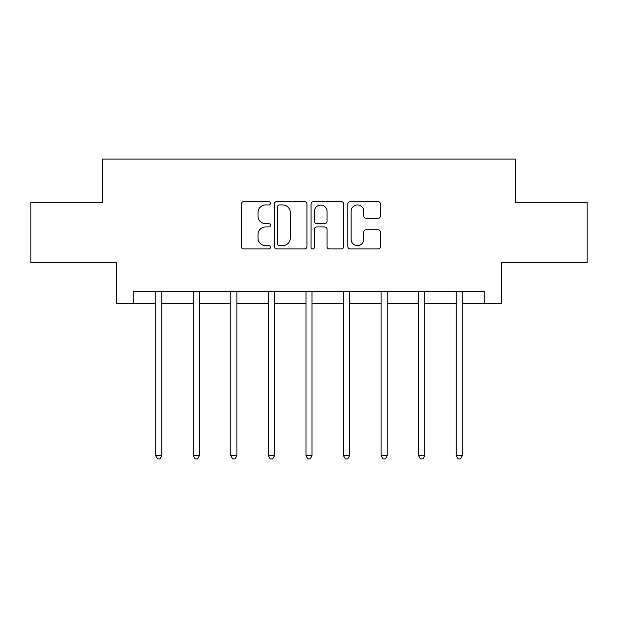 <?xml version="1.0" encoding="UTF-8"?>
<svg xmlns="http://www.w3.org/2000/svg" width="618" height="618" viewBox="0 0 618 618"><rect width="100%" height="100%" fill="white"/><g stroke="black" fill="none" stroke-linecap="round" stroke-linejoin="round"><path stroke-width="0.93" d="M270.475 203.322A1.653 1.653 0 0 0 268.822 201.669L243.708 201.669A2.364 2.364 0 0 0 241.344 204.033L241.344 246.574A2.364 2.364 0 0 0 243.708 248.938L268.822 248.938A1.653 1.653 0 0 0 270.475 247.285A1.653 1.653 0 0 0 268.822 245.632L265.57 245.632A7.563 7.563 0 0 1 258.007 238.069L258.007 234.523A7.563 7.563 0 0 1 265.57 226.96L268.822 226.96A1.653 1.653 0 0 0 270.475 225.307A1.653 1.653 0 0 0 268.822 223.654L265.57 223.654A7.563 7.563 0 0 1 258.007 216.091L258.007 212.546A7.563 7.563 0 0 1 265.57 204.983L268.822 204.983A1.653 1.653 0 0 0 270.475 203.322M378.069 218.332A2.364 2.364 0 0 0 380.433 215.968L380.433 204.033A2.364 2.364 0 0 0 378.069 201.669L350.182 201.669A2.364 2.364 0 0 0 347.818 204.033L347.818 246.574A2.364 2.364 0 0 0 350.182 248.938L378.069 248.938A2.364 2.364 0 0 0 380.433 246.574L380.433 232.159A2.364 2.364 0 0 0 378.069 229.796L366.134 229.796A2.364 2.364 0 0 0 363.77 232.159L363.77 239.305A6.319 6.319 0 0 1 357.451 245.632A6.319 6.319 0 0 1 351.124 239.305L351.124 211.302A6.319 6.319 0 0 1 357.451 204.983A6.319 6.319 0 0 1 363.77 211.302L363.77 215.968A2.364 2.364 0 0 0 366.134 218.332L378.069 218.332M133.233 303.562L133.233 291.518L484.767 291.518L484.767 303.562L501.623 303.562L501.623 262.627L587.1 262.627L587.1 202.434L515.35 202.434L515.35 159.089L102.65 159.089L102.65 202.434L30.9 202.434L30.9 262.627L116.377 262.627L116.377 303.562L155.744 303.562M306.93 204.033A2.364 2.364 0 0 0 304.566 201.669L276.679 201.669A2.364 2.364 0 0 0 274.315 204.033L274.315 246.574A2.364 2.364 0 0 0 276.679 248.938L304.566 248.938A2.364 2.364 0 0 0 306.93 246.574L306.93 204.033M313.434 201.669L341.321 201.669A2.364 2.364 0 0 1 343.685 204.033L343.685 246.574A2.364 2.364 0 0 1 341.321 248.938L329.386 248.938A2.364 2.364 0 0 1 327.022 246.574L327.022 229.324A2.364 2.364 0 0 0 324.659 226.96L316.74 226.96A2.364 2.364 0 0 0 314.377 229.324L314.377 247.285A1.653 1.653 0 0 1 312.723 248.938A1.653 1.653 0 0 1 311.07 247.285L311.07 204.033A2.364 2.364 0 0 1 313.434 201.669M161.761 303.562L193.303 303.562M199.328 303.562L230.869 303.562M236.887 303.562L268.428 303.562M274.446 303.562L305.987 303.562M312.013 303.562L343.554 303.562M349.572 303.562L381.113 303.562M387.131 303.562L418.672 303.562M424.697 303.562L456.238 303.562M462.256 303.562L484.767 303.562M279.282 204.983A1.653 1.653 0 0 0 277.629 206.636L277.629 243.979A1.653 1.653 0 0 0 279.282 245.632L282.704 245.632A7.563 7.563 0 0 0 290.267 238.069L290.267 212.546A7.563 7.563 0 0 0 282.704 204.983L279.282 204.983M327.022 211.418A6.319 6.319 0 0 0 320.696 205.099A6.319 6.319 0 0 0 314.377 211.418L314.377 221.29A2.364 2.364 0 0 0 316.74 223.654L324.659 223.654A2.364 2.364 0 0 0 327.022 221.29L327.022 211.418M162.078 291.518L161.939 291.874A2.41 2.41 0 0 0 161.761 292.77L161.761 455.783L155.744 455.783L155.744 292.77A2.41 2.41 0 0 0 155.574 291.874L155.427 291.518M161.761 455.783L159.954 458.911L157.551 458.911L155.744 455.783M199.645 291.518L199.498 291.874A2.41 2.41 0 0 0 199.328 292.77L199.328 455.783L193.303 455.783L193.303 292.77A2.41 2.41 0 0 0 193.133 291.874L192.986 291.518M199.328 455.783L197.521 458.911L195.11 458.911L193.303 455.783M237.204 291.518L237.057 291.874A2.41 2.41 0 0 0 236.887 292.77L236.887 455.783L230.869 455.783L230.869 292.77A2.41 2.41 0 0 0 230.692 291.874L230.553 291.518M236.887 455.783L235.079 458.911L232.669 458.911L230.869 455.783M274.763 291.518L274.624 291.874A2.41 2.41 0 0 0 274.446 292.77L274.446 455.783L268.428 455.783L268.428 292.77A2.41 2.41 0 0 0 268.258 291.874L268.112 291.518M274.446 455.783L272.646 458.911L270.236 458.911L268.428 455.783M312.329 291.518L312.183 291.874A2.41 2.41 0 0 0 312.013 292.77L312.013 455.783L305.987 455.783L305.987 292.77A2.41 2.41 0 0 0 305.817 291.874L305.671 291.518M312.013 455.783L310.205 458.911L307.795 458.911L305.987 455.783M349.888 291.518L349.742 291.874A2.41 2.41 0 0 0 349.572 292.77L349.572 455.783L343.554 455.783L343.554 292.77A2.41 2.41 0 0 0 343.376 291.874L343.237 291.518M349.572 455.783L347.764 458.911L345.354 458.911L343.554 455.783M387.447 291.518L387.308 291.874A2.41 2.41 0 0 0 387.131 292.77L387.131 455.783L381.113 455.783L381.113 292.77A2.41 2.41 0 0 0 380.943 291.874L380.796 291.518M387.131 455.783L385.331 458.911L382.921 458.911L381.113 455.783M425.014 291.518L424.867 291.874A2.41 2.41 0 0 0 424.697 292.77L424.697 455.783L418.672 455.783L418.672 292.77A2.41 2.41 0 0 0 418.502 291.874L418.355 291.518M424.697 455.783L422.89 458.911L420.479 458.911L418.672 455.783M462.573 291.518L462.426 291.874A2.41 2.41 0 0 0 462.256 292.77L462.256 455.783L456.238 455.783L456.238 292.77A2.41 2.41 0 0 0 456.061 291.874L455.922 291.518M462.256 455.783L460.449 458.911L458.046 458.911L456.238 455.783"/></g></svg>
